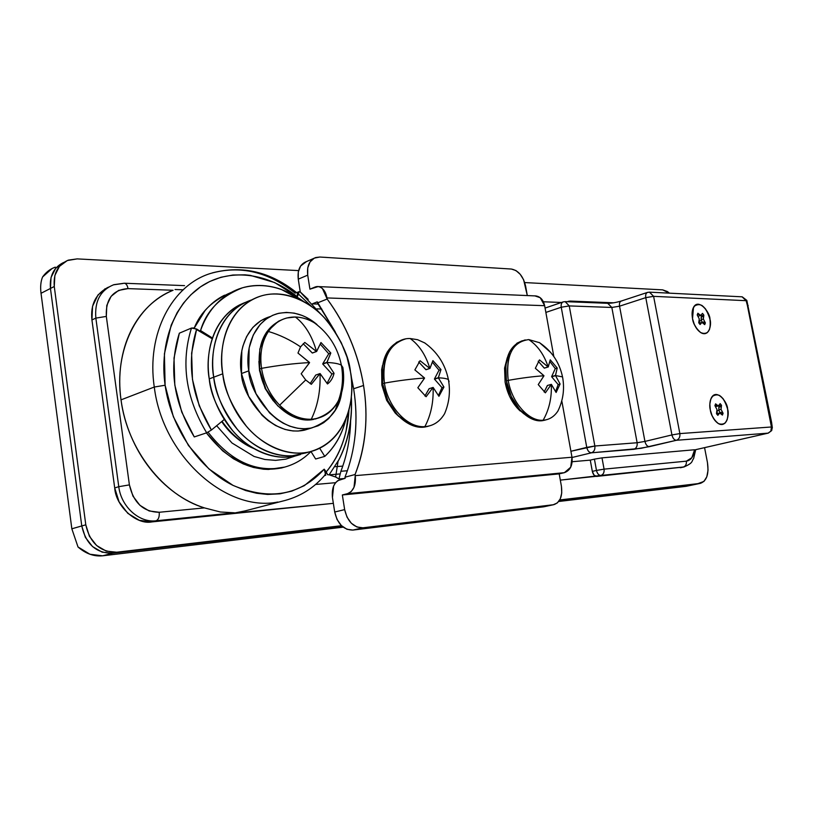 <?xml version="1.0" encoding="UTF-8"?>
<svg xmlns="http://www.w3.org/2000/svg" width="813" height="813" viewBox="0 0 813 813"><rect width="100%" height="100%" fill="white"/><g stroke="black" fill="none" stroke-linecap="round" stroke-linejoin="round"><path stroke-width="1.22" d="M335.332 331.999L317.436 302.924L327.161 299.021C346.104 324.926 358.238 353.746 363.563 385.484L353.635 388.746L350.962 375.179M306.298 261.644C299.977 264.286 297.304 270.119 298.269 279.164L300.282 292.05L298.269 279.164L307.721 275.14L309.926 289.164L314.936 287.091C317.588 285.993 320.098 286.501 322.456 288.605L327.161 299.021L317.436 302.924L317.263 301.847L312.487 303.767L317.263 301.847L335.363 332.05M345.149 478.318L344.976 477.211L355.068 474.518L355.251 475.635C356.104 485.158 353.543 491.154 347.568 493.643L342.344 494.965L344.651 509.609L347.019 517.139L351.328 523.247L356.917 526.987L362.893 527.81L352.903 530.076L346.927 529.273L341.358 525.554L337.06 519.497L334.712 512.027L332.436 497.485C331.572 488.146 334.082 482.221 339.936 479.711L345.149 478.318L344.976 477.211C355.667 449.813 358.553 420.321 353.635 388.746L363.563 385.484C366.074 401.063 366.633 416.439 365.22 431.601C363.807 446.774 360.423 461.073 355.068 474.518L355.251 475.635L571.986 457.231L355.251 475.635L354.001 487.312L351.267 491.53L347.568 493.643L564.364 472.678L347.568 493.643L342.344 494.965L559.202 473.877L342.344 494.965L344.651 509.609L334.712 512.027L332.436 497.485L333.635 486.011L335.444 482.82L337.741 480.666L345.149 478.318M355.21 434.559C356.643 419.488 356.124 404.224 353.635 388.746M543.409 506.855L352.903 530.076L543.409 506.855L553.287 504.741L362.893 527.81L553.287 504.741L557.362 502.912L560.32 498.776L561.742 492.952L561.427 486.347L559.202 473.877L564.364 472.678C570.259 470.483 572.799 465.331 571.986 457.231L561.956 401.642L571.986 457.231L570.726 467.201L564.364 472.678L559.202 473.877L561.427 486.347C562.626 496.316 560.106 502.424 553.866 504.649L543.978 506.763M306.531 261.562L300.627 266.014L298.29 271.969L298.269 279.164L307.721 275.14C306.735 266.044 309.407 260.17 315.718 257.528L319.844 257.03L511.387 269.042C518.44 270.465 523.176 276.146 525.605 286.085L527.302 295.576L523.633 279.784L520.249 274.337L515.96 270.556L511.387 269.042L319.844 257.03L314.316 258.107L310.058 261.918L307.731 267.904L307.721 275.14L309.926 289.164L318.127 286.593C322.68 287.396 325.637 291.176 326.989 297.934L544.649 305.688L553.805 356.47L544.649 305.688L326.989 297.934L327.161 299.021C336.541 311.664 344.326 325.332 350.515 340.047C356.694 354.763 361.043 369.915 363.563 385.484C368.543 417.282 365.718 446.957 355.068 474.518L344.976 477.211M534.934 295.902L540.198 297.69L544.649 305.688C543.338 299.906 540.421 296.664 535.899 295.942L535.432 295.922M318.269 304.052L312.609 303.899M334.712 512.027C337.547 523.979 343.614 529.995 352.903 530.076L362.893 527.81C353.594 527.718 347.517 521.641 344.651 509.609L334.712 512.027M346.104 418.41C342.303 433.929 335.19 446.581 324.773 456.388L315.647 458.999L310.952 451.51L315.647 458.999L324.773 456.388L319.682 448.227L324.773 456.388C334.519 447.353 341.358 435.717 345.301 421.5L346.114 418.39M199.673 330.921L200.557 330.556L212.488 338.045L200.557 330.556C206.207 311.003 220.171 296.755 242.447 287.802C262.955 282.324 283.412 286.928 303.818 301.643L281.268 289.398C273.077 286.511 264.865 285.211 256.654 285.505C248.432 285.81 240.648 287.761 233.29 291.369C225.933 294.997 219.429 300.149 213.789 306.836C208.158 313.533 203.748 321.44 200.557 330.556L199.673 330.921M231.38 292.355C212.965 300.119 200.587 312.009 194.246 328.035L205.059 310.596C210.699 303.95 217.203 298.808 224.551 295.19M252.081 447.485L246.664 444.64C237.162 439.081 228.951 431.297 222.051 421.297C230.567 433.359 240.567 442.089 252.081 447.465M662.666 289.865L669.455 293.168L667.371 291.542L662.666 289.865L524.72 282.568L662.666 289.865M298.595 270.597L77.154 258.89L298.595 270.597M63.739 262.457C53.831 267.142 49.4 275.81 50.457 288.452L54.268 286.491C53.221 273.371 57.926 264.581 68.373 260.119L77.154 258.89L67.316 260.536L59.461 266.339L54.867 275.455L54.268 286.491L85.792 524.812L81.767 525.96L50.457 288.452L54.268 286.491L85.792 524.812L81.767 525.96C85.944 544.253 96.229 553.348 112.641 553.257L116.716 552.22C100.294 552.301 89.979 543.165 85.792 524.812L89.41 536.275L96.615 545.523L106.218 551.112L116.716 552.22L341.501 525.706L116.716 552.22L112.641 553.257L102.153 552.159L92.56 546.59L85.375 537.383L81.767 525.96L50.457 288.452L51.046 277.457L55.65 268.351L63.495 262.558L55.65 268.351L51.046 277.457L50.457 288.452C49.4 275.983 53.709 267.365 63.404 262.599M696.558 484.142L703.967 481.408L706.822 476.743L708.042 470.138L707.462 462.597L704.566 447.648L707.462 462.597C709.078 474.03 706.731 480.95 700.42 483.339L559.74 499.954L699.891 483.42L559.486 500.391L696.365 484.182L559.486 500.391L695.837 484.263L685.786 486.357L558.724 501.489L685.786 486.357L696.568 484.142M341.958 526.133L112.641 553.257C96.229 553.348 85.944 544.253 81.767 525.96L71.839 528.796L41.026 293.3C40.223 286.837 40.741 281.4 42.571 276.989C40.741 281.4 40.223 286.837 41.026 293.3L50.457 288.452L81.767 525.96L85.375 537.383L92.56 546.59L102.153 552.159L112.641 553.257L341.958 526.133M107.377 287.599L98.017 294.916L92.55 306.277L91.93 319.946C90.314 304.418 95.893 293.463 108.647 287.07M106.157 288.473L104.725 288.981M175.049 289.509L183.118 289.814L175.049 289.509M561.498 302.477L543.43 301.775L561.498 302.477M695.715 449.67L693.601 458.603C691.294 461.398 693.794 462.627 683.997 466.957L680.339 467.76M324.6 475.422L325.515 474.314L324.204 469.182C300.099 495.442 269.703 500.849 233.016 485.381C199.175 468.796 171.167 428.238 165.11 385.24L154.287 387.029C162.63 456.388 226.654 512.556 277.822 502.028C226.654 512.556 162.63 456.388 154.287 387.029L121.015 399.864C127.275 449.64 163.82 495.717 204.409 507.891L220.394 511.997L234.398 512.8L156.076 520.787L151.94 521.905C136.533 525.127 115.853 506.54 114.704 487.942L119.125 501.946L127.824 513.349L139.379 520.34L151.94 521.905L333.35 503.349L237.792 512.739M684.089 466.936L600.868 475.463C603.317 474.548 604.384 472.444 604.069 469.142L596.478 470.432L604.069 469.142C604.415 472.465 603.348 474.568 600.868 475.463C598.744 475.351 597.281 473.674 596.478 470.432C597.291 473.654 598.754 475.331 600.868 475.463L560.32 480.127L683.194 467.079L596.701 476.408L594.008 475.077L592.321 471.388L590.268 460.128L572.23 461.723L590.268 460.128L592.321 471.388L596.478 470.432L594.425 459.142L590.268 460.128L594.425 459.142L596.478 470.432L592.321 471.388C593.114 474.619 594.577 476.296 596.701 476.408L683.194 467.079C685.623 466.235 686.67 464.264 686.335 461.164L691.812 457.77L694.627 449.752L601.996 457.861L604.069 469.142L686.335 461.164L604.069 469.142L601.996 457.861L594.425 459.142L601.996 457.861L694.627 449.752C693.621 456.611 690.857 460.412 686.335 461.164C686.67 464.264 685.623 466.235 683.194 467.079L684.058 466.947M245.008 510.899L230.201 513.897L333.35 503.349L151.94 521.905L156.076 520.787L234.398 512.8L230.201 513.897L234.398 512.8L220.394 511.997L204.409 507.891L159.196 512.271C143.474 511.987 133.545 502.861 129.399 484.894L106.32 316.409L95.853 318.117L91.93 319.946L114.704 487.942L118.769 486.682L95.853 318.117L91.93 319.946L114.704 487.942L118.769 486.682C121.107 506.692 139.247 522.993 156.076 520.787C139.247 522.993 121.107 506.692 118.769 486.682L129.399 484.894L132.956 496.133L139.907 505.3L149.145 510.96L159.196 512.271L204.409 507.891C194.277 504.66 184.531 499.66 175.161 492.902C165.781 486.113 157.305 477.861 149.714 468.136C142.133 458.4 135.883 447.678 130.954 435.992C126.035 424.295 122.722 412.252 121.015 399.864C119.328 387.476 119.318 375.423 120.985 363.706C122.672 351.999 125.903 341.226 130.68 331.399C135.466 321.592 141.503 313.188 148.769 306.186C156.045 299.214 164.145 293.91 173.078 290.271L127.997 288.615L118.586 290.414L111.117 296.308L106.788 305.444L106.32 316.409L129.399 484.894L118.769 486.682L95.853 318.117C94.491 301.359 100.375 290.261 113.474 284.824L123.058 283.473M309.499 362.466L297.975 353.055L300.556 346.846C290.211 339.854 279.489 334.732 268.392 331.48C261.857 341.612 259.571 353.889 261.532 368.34C278.544 365.291 294.56 363.37 309.55 362.588L297.975 353.055L300.556 346.846L304.794 342.436L316.552 351.511L320.962 342.527L330.82 353.015L326.917 362.456C334.163 362.832 338.97 363.736 341.338 365.169L342.852 367.435L341.338 365.169C338.97 363.736 334.163 362.832 326.917 362.456L334.041 373.289C332.954 377.964 330.779 381.521 327.497 383.97L320.027 373.563L311.338 384.325L305.708 379.966L301.186 373.777L309.55 362.588C294.56 363.37 278.544 365.291 261.532 368.34C263.94 382.791 269.977 395.067 279.652 405.179L305.708 379.966L279.652 405.179C289.53 414.874 300.068 419.559 311.277 419.254C317.751 405.88 320.668 390.647 320.017 373.563L320.017 373.563C320.668 390.647 317.751 405.88 311.277 419.254C323.117 418.38 332.09 412.374 338.188 401.256C343.208 391.388 344.763 380.118 342.852 367.435C345.688 395.027 336.673 412.12 315.83 418.715M282.294 319.56C264.743 327.405 257.172 343.899 259.601 369.051L261.532 368.34C259.571 353.889 261.857 341.612 268.392 331.48C273.188 324.478 279.337 319.976 286.847 317.985L295.373 317.009C304.997 324.397 312.06 335.891 316.552 351.511C312.06 335.891 304.997 324.397 295.373 317.009C284.225 316.938 275.231 321.765 268.392 331.48C279.489 334.732 290.211 339.854 300.556 346.846L304.794 342.436L316.45 351.47L312.273 352.994L303.188 343.706L312.375 353.035M314.895 323.137C308.544 319.245 302.03 317.202 295.373 317.009M311.277 419.254C300.068 419.559 289.53 414.874 279.652 405.179C269.977 395.067 263.94 382.791 261.532 368.34L259.601 369.051C263.585 399.508 291.511 424.681 313.869 419.335M282.385 319.519L278.341 321.318L266.471 332.243L259.825 349.021L259.601 369.051L265.902 389.081L277.7 405.829L293.005 416.622L309.316 419.874L318.269 418.126M315.83 375.027L310.16 383.624L315.729 375.057L319.926 373.604L311.338 384.325L305.708 379.966L301.186 373.777L309.54 362.71M315.729 375.057L319.926 373.604M326.958 362.578L322.771 364.061L331.938 374.01L322.771 364.061L326.958 362.578L334.041 373.289L331.938 374.01L327.08 383.269L331.938 374.01L334.041 373.289C332.954 377.964 330.769 381.521 327.497 383.97L320.119 373.594M316.643 351.47L320.962 342.527L330.82 353.015L326.928 362.334L322.731 363.828L328.737 353.767L330.82 353.015L328.737 353.767L320.292 344.184M312.456 352.994L316.552 351.501M320.302 344.184L328.737 353.767L322.731 363.828M710.298 409.925C709.292 404.132 709.922 399.681 712.188 396.561C718.54 392.232 723.682 396.378 727.594 409.01L725.826 403.339L723.021 398.583L719.596 395.453L716.08 394.447L712.981 395.718L710.786 399.112L709.84 404.102L710.298 409.925L712.097 415.697L714.952 420.504L718.418 423.603L721.964 424.538L725.033 423.167L727.168 419.732L728.072 414.762L727.594 409.01C728.794 420.728 725.826 425.636 718.672 423.746C714.607 421.256 711.812 416.652 710.298 409.925L709.84 404.102L710.786 399.112L712.981 395.718L716.08 394.447L719.596 395.453L723.021 398.583L725.826 403.339L727.594 409.01C729.728 414.457 726.476 428.939 717.838 423.238C713.347 419 710.836 414.559 710.298 409.925C709.292 406.124 709.698 401.998 711.507 397.557C716.863 388.157 727.818 402.699 727.594 409.01L728.072 414.762L727.168 419.732L725.033 423.167L721.964 424.538L718.418 423.603L714.952 420.504L712.097 415.697L710.298 409.925M719.017 410.463L717.036 410.799L717.269 413.705L717.036 410.799L719.017 410.463M722.422 415.077L719.698 412.994L717.838 415.341L716.487 413.644L716.985 409.579L714.922 405.646L715.592 403.848L718.326 405.941L720.176 403.624L721.517 405.321L721.04 409.366L723.082 413.268L722.422 415.077L719.698 412.994L717.452 413.553L719.698 412.994L717.056 414.478L718.296 414.173L717.838 415.341M717.208 414.437L717.269 413.705M714.922 405.646L716.985 409.579L716.487 413.644M720.176 403.624L718.326 405.941L716.07 406.51L715.247 406.053L718.326 405.941L716.487 404.945L715.003 405.311L716.487 404.945L715.592 403.848M721.101 406.51L721.517 405.321L719.271 405.88L718.855 407.079L721.101 406.51L718.855 407.079L718.783 409.915L721.04 409.366L721.101 406.51M721.111 413.756L723.082 413.268L721.04 409.366L718.783 409.915L719.952 412.699L722.208 412.14L719.952 412.699L720.531 413.441M717.452 413.553L716.781 414.102L717.452 413.553M719.271 405.88L718.783 409.915M269.967 316.633L269.957 316.643C242.874 324.915 238.148 357.496 241.471 373.543L248.819 370.83C245.465 354.692 250.15 321.948 277.253 313.686C291.471 310.596 304.672 314.174 316.857 324.417M316.918 324.458L305.962 317.182L302.09 315.444L294.286 313.137L286.41 312.405L278.778 313.279L272.751 315.271L266.024 319.133L260.18 324.448L253.26 335.007L249.124 347.934L248.819 370.83L256.024 393.736L269.54 412.852L276.735 419.091L283.107 423.156L289.774 426.185L297.792 428.288L304.418 428.756L310.881 428.085L318.107 425.799L323.676 422.689L328.645 418.614L335.19 410.24L341.602 392.709C339.417 409.417 329.56 421.114 312.06 427.821C275.902 435.544 248.626 389.854 248.819 370.83L241.471 373.543C241.248 392.476 268.432 437.882 304.57 430.138L311.928 427.862M309.255 428.685L298.259 431.042L292.975 430.951L284.977 429.427L275.648 425.545L268.056 420.585L262.111 415.311L248.636 396.317L241.471 373.543L241.807 350.769L242.874 346.226L246.593 336.602L252.884 327.375L260.892 320.637L270.007 316.613M258.9 361.379L259.54 370.698L265.129 388.472L273.259 400.809M222.762 373.807C218.23 351.612 224.896 307.243 261.654 295.8C284.337 289.103 311.125 301.836 326.47 320.129C341.104 339.539 349.112 356.826 350.505 371.998C355.22 393.218 349.986 440.91 309.255 451.916C287.324 457.13 261.623 444.609 246.471 426.337C232 406.917 224.093 389.407 222.762 373.807L213.717 377.202L222.762 373.807C221.146 362.791 221.339 352.253 223.351 342.182C225.374 332.131 229.002 323.371 234.215 315.911C239.439 308.473 245.78 302.863 253.25 299.093C260.709 295.353 268.666 293.635 277.121 293.95C285.576 294.296 293.889 296.542 302.07 300.719C310.231 304.895 317.7 310.627 324.478 317.913L333.767 329.611L341.348 342.842L346.999 357.131L350.505 371.998C352.12 382.11 352.192 391.927 350.708 401.449C349.224 410.982 346.247 419.559 341.785 427.171C337.314 434.782 331.623 440.849 324.712 445.361C317.781 449.874 310.088 452.435 301.643 453.024C293.188 453.593 284.611 452.069 275.912 448.441C267.203 444.782 259.083 439.233 251.552 431.805C244.032 424.345 237.762 415.575 232.731 405.494C227.721 395.392 224.398 384.834 222.762 373.807M251.776 299.865C215.75 311.907 209.327 355.322 213.717 377.202C215.028 392.689 222.884 410.067 237.315 429.335C252.406 447.455 278.046 459.843 299.967 454.63C278.046 459.843 252.406 447.455 237.315 429.335C222.884 410.067 215.028 392.689 213.717 377.202C212.132 366.257 212.345 355.779 214.368 345.779C216.4 335.789 220.038 327.08 225.262 319.651C230.486 312.243 236.837 306.664 244.296 302.893C236.837 306.664 230.486 312.243 225.262 319.651C220.038 327.08 216.4 335.789 214.368 345.779C212.345 355.779 212.132 366.257 213.717 377.202C209.327 355.322 215.75 311.907 251.776 299.865M305.739 452.943L292.365 455.747C283.92 456.327 275.343 454.823 266.664 451.235C257.975 447.617 249.876 442.12 242.376 434.752C234.876 427.353 228.626 418.654 223.626 408.654C218.636 398.634 215.333 388.147 213.717 377.202L209.246 378.878L213.717 377.202C215.333 388.147 218.636 398.634 223.626 408.654C228.626 418.654 234.876 427.353 242.376 434.752C249.876 442.12 257.975 447.617 266.664 451.235C275.343 454.823 283.92 456.327 292.365 455.747L305.739 452.943M245.018 302.538C210.801 315.962 205.12 357.486 209.246 378.878C210.537 394.315 218.382 411.632 232.782 430.819C247.843 448.857 273.453 461.195 295.373 455.971L300.343 454.558M305.515 453.004L309.092 451.957M300.485 454.518L287.772 457.089C279.326 457.678 270.77 456.195 262.091 452.617C253.412 449.02 245.323 443.552 237.833 436.215C230.343 428.847 224.103 420.179 219.114 410.209C214.144 400.23 210.852 389.783 209.246 378.878C207.671 367.974 207.894 357.527 209.917 347.558C211.969 337.598 215.608 328.909 220.831 321.501C226.065 314.113 232.406 308.534 239.865 304.773L245.079 302.507M699.475 320.922L701.517 320.586L699.475 320.922L699.708 323.117L699.231 319.875L699.475 320.922L701.517 320.586L699.475 320.922M709.942 319.184C711.883 324.397 709.129 337.69 700.674 332.568C695.796 328.157 693.083 323.523 692.534 318.686L692.097 313.015L693.072 308.259L695.298 305.17L698.418 304.184L701.965 305.434L705.389 308.727L708.194 313.554L709.942 319.184L710.399 324.783L709.475 329.519L707.3 332.669L704.2 333.737L700.643 332.558L697.168 329.275L694.312 324.407L692.534 318.686L693.499 307.334C698.55 297.69 710.298 312.812 709.942 319.184L708.194 313.554L705.389 308.727L701.965 305.434L698.418 304.184L695.298 305.17L693.072 308.259L692.097 313.015L692.534 318.686C691.589 313.31 692.137 309.174 694.18 306.277C700.613 301.989 705.867 306.298 709.942 319.184C711.131 330.22 708.286 334.814 701.406 332.984C697.087 330.424 694.129 325.657 692.534 318.686L694.312 324.407L697.168 329.275L700.643 332.558L704.2 333.737L707.3 332.669L709.475 329.519L710.399 324.783L709.942 319.184M565.126 301.623L569.242 305.922L594.852 446.012L586.752 447.384L561.244 307.233L586.752 447.384C587.606 450.839 589.171 452.648 591.458 452.811C594.059 451.794 595.187 449.528 594.852 446.012L570.909 451.266L586.752 447.384C587.616 450.809 589.181 452.617 591.458 452.811L633.764 449.315C636.366 448.349 637.494 446.154 637.138 442.739L611.833 307.456L619.547 306.186C619.15 303.391 619.74 301.664 621.315 301.013C619.74 301.664 619.15 303.391 619.547 306.186L644.943 441.418L637.138 442.739C637.494 446.154 636.366 448.349 633.764 449.315L649.343 446.672C647.25 446.5 645.776 444.752 644.943 441.418C645.776 444.752 647.25 446.5 649.343 446.672L676.355 440.29C674.262 440.107 672.788 438.319 671.934 434.935L644.943 441.418L671.934 434.935L645.776 297.639L619.547 306.186L644.943 441.418L637.138 442.739L594.852 446.012L637.138 442.739L611.833 307.456L569.242 305.922L594.852 446.012C595.218 449.548 594.079 451.815 591.458 452.811L572.027 457.495L591.458 452.811L641.132 448.309L676.355 440.29L768.041 433.146L771.649 430.616L768.295 433.105M254.093 448.685C240.333 442.384 229.53 433.349 221.705 421.581L231.949 433.786C238.707 440.392 246.004 445.331 253.859 448.583L254.093 448.685M324.438 475.615L325.759 475.249M78.007 546.976L71.839 528.796L78.007 546.976C85.7 553.683 93.881 556.631 102.56 555.818L112.641 553.257L102.56 555.818L89.918 554.232L78.007 546.976M343.198 527.159L102.56 555.818L343.198 527.159M54.623 267.386C49.827 269.255 45.813 272.457 42.571 276.989L52.113 268.514L55.304 267.131M335.545 482.688L315.566 484.457L335.545 482.688M41.026 293.3L71.839 528.796L81.767 525.96L50.457 288.452L41.026 293.3M295.007 456.063L285.902 459.132L275.597 460.371L264.865 459.487L254.073 456.449L231.99 442.994L216.644 425.727M208.077 432.201C230.506 461.144 255.709 472.871 283.686 467.373M284.204 467.241C267.05 471.408 249.693 467.729 232.132 456.205M284.936 467.048L268.493 469.447L263.483 469.213L253.412 467.445L243.311 463.938L233.463 458.786L222.549 450.758L206.4 432.902C229.002 461.936 254.337 473.552 282.406 467.76M349.021 409.61L346.074 431.022C342.446 446.896 335.84 460.534 326.247 471.916L324.204 469.182L304.336 485.646L291.816 491.123L279.977 493.816L267.619 494.446L256.705 493.278L245.729 490.554L233.016 485.381L208.941 468.959L188.423 445.443L173.352 416.713L165.11 385.24L164.409 353.818L171.187 325.149L177.163 312.599L183.514 303.076L190.892 294.763L200.567 286.816L209.693 281.522L220.994 277.253L232.914 275.018L245.089 274.835L250.374 275.383L274.672 282.558L297.304 296.786L297.365 293.188M308.157 299.336L300.546 292.202L299.032 291.674L296.623 292.67L299.032 291.674L297.304 296.786L297.66 293.523L297.03 292.995M300.546 292.202L299.032 291.674L298.462 294.072L311.674 306.572M179.338 333.188L174.012 358.055L174.805 385.047L181.736 412.049L194.277 436.937L206.675 432.811L194.277 436.937C173.433 402.333 168.454 367.75 179.338 333.188L191.462 328.066L193.901 327.964L212.223 338.797L196.675 329.031L191.614 353.218L192.468 379.488L199.236 405.789L211.39 430.047L206.675 432.811C185.71 397.831 180.638 362.913 191.462 328.066L179.338 333.188M113.474 284.824C100.375 290.261 94.491 301.359 95.853 318.117L106.32 316.409C105.588 298.981 112.814 289.713 127.997 288.615L173.078 290.271C137.143 304.052 113.708 350.057 121.015 399.864L154.287 387.029C146.228 333.615 172.122 285.2 210.537 273.453C172.122 285.2 146.228 333.615 154.287 387.029L165.11 385.24C159.023 342.232 175.323 302.05 203.535 284.885C231.837 267.711 268.839 273.544 297.304 296.786L298.462 294.072M210.537 273.453C239.937 265.048 268.188 271.644 295.282 293.229M351.328 396.612C352.598 419.884 348.482 440.91 338.95 459.68L329.133 474.812L336.033 477.15L338.95 478.969L340.901 471.266C346.958 455.463 350.21 438.583 350.647 420.626M348.98 409.722C347.659 434.335 340.078 455.067 326.247 471.916L327.649 474.741L324.204 469.182L325.739 473.359L324.57 475.453M621.935 300.942L621.315 301.013C616.091 302.538 611.6 303.3 607.88 303.31L565.248 301.633L569.242 305.922L561.244 307.233L569.242 305.922L611.833 307.456L607.738 303.3L611.833 307.456L619.547 306.186L645.776 297.639L671.934 434.935C672.798 438.298 674.272 440.077 676.355 440.29L768.041 433.146L695.674 449.67M329.133 474.812L327.649 474.731L329.133 474.812L338.95 459.68C346.226 445.504 350.362 429.762 351.358 412.465M351.257 397.293C352.436 420.87 348.035 442.221 338.066 461.357L335.606 476.987L338.95 478.969L344.549 478.481L338.95 478.969L340.901 471.266L347.405 470.737L340.901 471.266C345.728 458.766 348.777 445.504 350.037 431.479M321.796 309.011L316.918 308.879L321.796 309.011M746.141 300.688L653.601 296.339L679.861 433.593L771.446 426.977L747.34 305.231L746.141 300.688L742.066 296.826L746.141 300.688L746.801 300.353L746.141 300.688L747.34 305.231L748.153 305.424L747.34 305.231L770.805 422.313L771.598 422.343L770.805 422.313L771.446 426.977L679.861 433.593L653.601 296.339L746.141 300.688M565.248 301.633L563.246 301.877C561.509 302.629 560.848 304.418 561.244 307.233L545.858 312.426L561.244 307.233C560.858 304.367 561.509 302.588 563.206 301.897L563.917 301.806M342.791 466.103L334.905 466.713L342.791 466.103M339.946 473.949L329.245 474.833L339.946 473.949M621.356 301.003L647.534 292.395C645.939 293.097 645.359 294.845 645.776 297.639C645.37 294.804 645.939 293.056 647.494 292.416L648.113 292.345M649.424 292.152L653.601 296.339L649.567 292.162L647.534 292.395M645.776 297.639L653.601 296.339L645.776 297.639M671.934 434.935L679.861 433.593L671.934 434.935M676.355 440.29C679.038 439.274 680.207 437.038 679.861 433.593C680.237 437.059 679.058 439.294 676.355 440.29M770.887 430.9L771.446 426.977L772.33 427.801L771.446 426.977L770.887 430.9M695.572 449.701L768.224 433.126L771.781 430.362M768.234 433.116L695.633 449.691M567.23 301.704L569.009 301.247M570.147 301.074L572.261 301.908L570.259 301.074L613.591 302.812M159.196 512.271C159.572 516.814 158.525 519.649 156.076 520.787C158.525 519.649 159.572 516.814 159.196 512.271M127.997 288.615C127.438 285.393 126.218 283.595 124.348 283.229L124.348 283.229C126.218 283.595 127.438 285.393 127.997 288.615M686.518 486.235L685.786 486.357M224.317 419.437L211.39 430.047L224.317 419.437M196.675 329.031L191.462 328.066C180.638 362.913 185.71 397.831 206.675 432.811L211.39 430.047C191.197 396.307 186.299 362.639 196.675 329.031M704.708 324.631L701.985 322.405L700.095 324.519L698.743 322.771L699.261 318.879L697.208 314.916L697.889 313.229L700.633 315.474L702.513 313.381L703.855 315.129L703.347 319.001L705.379 322.944L704.708 324.631L701.985 322.405L699.769 323.066L701.985 322.405L699.424 323.767L700.562 323.432L700.095 324.519M697.208 314.916L699.261 318.879L698.743 322.771M702.513 313.381L700.633 315.474L698.418 316.145L700.633 315.474L698.784 314.357L697.229 314.834L698.784 314.357L697.889 313.229M703.428 316.247L703.855 315.129L701.649 315.8L701.223 316.918L703.428 316.247L701.223 316.918L701.131 319.661L703.347 319.001L703.428 316.247M703.712 323.442L705.379 322.944L703.347 319.001L701.131 319.661L702.3 322.446L704.505 321.785L702.503 322.72M699.769 323.066L699.21 323.472L699.769 323.066M701.649 315.8L701.131 319.661M429.183 388.655L424.914 395.982L429.101 388.685L433.004 387.466L426.093 396.724L417.841 387.73L424.549 378.065C412.404 378.838 399.02 380.525 384.397 383.126C387.964 407.354 407.709 428.177 424.864 426.632C430.92 415.169 433.654 402.1 433.085 387.435L426.093 396.724L417.841 387.73L424.538 378.177M401.531 340.139C386.449 346.297 380.138 360.82 382.588 383.716L384.397 383.126C381.978 358.848 388.98 344.133 405.413 338.98M424.945 343.025L417.608 339.702L410.189 338.533C419.162 345.027 425.738 354.996 429.894 368.452L432.912 360.616L440.981 369.569L438.349 377.801C443.471 378.015 446.825 378.604 448.39 379.59L449.091 381.693L448.39 379.59C446.825 378.604 443.471 378.015 438.349 377.801L443.928 387.049L438.929 396.307L433.085 387.435C433.654 402.1 430.92 415.169 424.864 426.632C433.278 425.982 439.863 421.652 444.62 413.644M424.508 377.964L414.874 369.915L420.067 360.708L429.894 368.452C425.738 354.996 419.162 345.027 410.189 338.533C392.821 337.781 380.078 358.919 384.397 383.126C399.02 380.525 412.404 378.838 424.549 378.065L414.874 369.915L420.067 360.708L429.813 368.421L425.91 369.691L418.685 361.958L425.992 369.722M424.864 426.632C407.709 428.177 387.964 407.354 384.397 383.126L382.588 383.716C386.317 409.549 408.431 430.951 426.093 426.784M401.622 340.098L396.449 342.405L387.262 351.968L382.354 366.49L382.588 383.716L387.974 400.89L397.638 415.219L409.996 424.427L423.034 427.16L429.051 426.012M429.101 388.685L433.004 387.466M438.38 377.903L434.488 379.143L441.987 387.659L434.488 379.143L438.38 377.903L443.928 387.049L441.987 387.659L438.481 395.464L441.987 387.659L443.928 387.049L438.929 396.307L433.156 387.466M429.955 368.421L432.912 360.616L440.981 369.569L438.349 377.699L434.447 378.939L439.03 370.2L440.981 369.569L439.03 370.2L432.445 362.242L439.03 370.2L434.447 378.939M426.063 369.691L429.874 368.452M382.537 365.311L381.643 369.742L381.846 385.057L386.632 400.301L395.22 413.034L398.909 416.52M547.464 385.474L544.141 391.978L547.383 385.494L551.255 384.376L545.371 392.831L538.247 384.59L543.958 375.769C533.521 376.46 521.611 377.994 508.216 380.372C511.773 402.496 528.765 421.571 543.125 420.24C549.131 409.732 551.864 397.76 551.316 384.336L545.371 392.831L538.247 384.59L543.948 375.86M522.312 340.749C509.111 345.84 503.806 359.224 506.408 380.921L508.216 380.372C505.605 357.862 511.275 344.366 525.228 339.905M550.726 352.517L539.649 342.73L528.745 339.59C537.637 345.545 544.11 354.671 548.196 366.988L550.238 359.824L557.21 368.025L555.503 375.545L562.535 376.886L555.503 375.545L560.096 384.021L556.112 392.476L551.316 384.336C551.864 397.76 549.131 409.732 543.125 420.24C549.263 419.793 554.222 416.683 558.003 410.911M543.917 375.677L535.35 368.309L539.476 359.895L548.196 366.988C544.11 354.671 537.637 345.545 528.745 339.59C512.525 341.795 505.676 355.393 508.216 380.372C521.611 377.994 533.521 376.46 543.958 375.769L535.35 368.309L539.476 359.895L548.125 366.958L544.273 368.116L538.196 361.216L544.344 368.147M562.86 378.706L562.535 376.886C559.374 362.212 551.6 350.759 539.212 342.497M543.125 420.24C528.765 421.571 511.773 402.496 508.216 380.372L506.408 380.921C510.127 404.325 528.867 423.878 543.562 420.463M522.373 340.718L517.027 343.147L509.568 351.897L505.808 365.169L506.408 380.921L511.326 396.612L519.751 409.732L530.31 418.187L541.306 420.728L545.858 419.874M547.383 385.494L551.255 384.376M555.533 375.636L551.681 376.775L558.165 384.579L551.681 376.775L555.533 375.636L560.096 384.021L558.165 384.579L555.625 391.429L558.165 384.579L560.096 384.021L556.112 392.476L551.377 384.366M548.257 366.958L550.238 359.824L557.21 368.025L555.503 375.454L551.641 376.592L555.289 368.594L557.21 368.025L555.289 368.594L549.913 361.592L555.289 368.594L551.641 376.592M544.395 368.116L548.175 366.978M507.271 357.69L504.568 368.157L505.107 382.151C507.434 394.193 512.464 403.807 520.188 410.992M505.107 382.151L509.466 396.094L516.966 407.75L523.938 413.878M318.605 286.603L535.747 295.932M543.927 506.773L553.785 504.67M313.716 258.432L306.511 261.573M696.314 484.192L700.339 483.349M338.249 401.155C342.537 389.468 343.574 377.466 341.358 365.179C337.781 347.547 328.777 333.421 314.357 322.812M317.029 418.451L315.068 419.071M295.373 455.971L299.804 454.68M325.505 474.355C314.042 488.176 299.499 497.15 281.898 501.275L238.595 512.576M686.253 486.286L696.284 484.192M280.993 468.095L282.792 467.587C293.778 464.914 303.158 459.558 310.952 451.51M297.639 293.493C271.125 271.877 242.67 265.018 212.264 272.904M746.812 300.383L742.228 296.826L649.567 292.162M746.822 300.383L771.588 422.333L772.309 427.516L771.639 430.626M568.378 301.318L570.259 301.074M184.541 285.637L124.277 283.229L113.932 284.672M321.501 314.865L300.271 292.04M563.246 301.877L545.076 308.066M444.589 413.695C449.264 402.73 450.534 391.358 448.4 379.59C445.199 364.133 437.231 351.846 424.488 342.751M428.736 426.093L426.906 426.612M562.535 376.886C564.761 388.817 563.206 400.22 557.891 411.083M545.98 419.854L544.171 420.341"/></g></svg>
